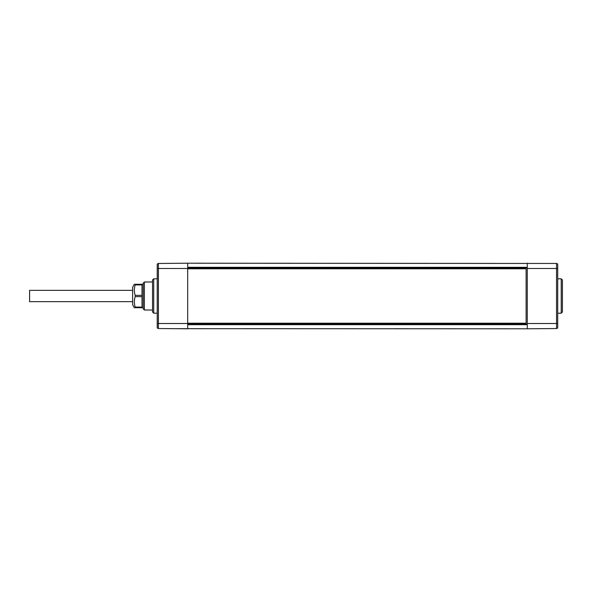 <?xml version="1.0" encoding="UTF-8"?>
<svg xmlns="http://www.w3.org/2000/svg" width="592" height="592" viewBox="0 0 592 592"><rect width="100%" height="100%" fill="white"/><g stroke="black" fill="none" stroke-linecap="round" stroke-linejoin="round"><path stroke-width="0.89" d="M556.554 263.47L556.554 323.521L557.716 323.521L557.716 327.361L557.716 264.639A1.169 1.169 0 0 0 556.554 263.47L187.686 263.211L187.686 328.789L158.397 328.53L158.397 263.47L187.686 263.211L158.397 263.47A1.169 1.169 0 0 0 157.235 264.639A1.169 1.169 0 0 1 158.397 263.47M557.716 327.361A1.169 1.169 0 0 1 556.554 328.53L527.272 328.789L527.272 263.211M527.272 268.479L557.716 268.479L557.716 267.562M557.716 278.788L561.231 278.817L561.231 313.183L557.716 313.212M157.235 278.788L153.728 278.817L152.551 280.001L152.551 311.999L153.728 313.183L157.235 313.212M153.728 313.183L153.728 278.817M157.235 327.361A1.169 1.169 0 0 0 158.397 328.53A1.169 1.169 0 0 1 157.235 327.361L157.235 264.639M187.686 323.521L157.235 323.521L157.235 324.438M187.686 270.056L187.605 271.846M527.272 324.105L187.686 324.105M187.686 267.895L527.272 267.895M527.272 328.789L174.795 328.678M187.686 323.225L526.103 323.225L526.103 268.775L187.686 268.775M152.551 310.053L144.359 309.979L144.359 282.021L152.551 281.947M144.359 282.021L143.183 283.198L143.183 308.802L144.359 309.979M134.34 284.293L132.645 287.216L132.645 304.784L134.34 307.707L135.183 307.707L135.183 307.085C134.058 303.6 134.058 300.114 135.183 296.629L135.183 295.371C134.058 291.886 134.058 288.4 135.183 284.915L135.183 284.293L134.34 284.293M135.183 307.707L142.013 307.707L142.013 284.293L135.183 284.293M142.013 284.915L135.183 284.915M142.013 295.371L135.183 295.371M142.013 296.629L135.183 296.629M142.013 307.085L135.183 307.085M561.231 313.183L562.4 311.999L562.4 280.001L561.231 278.817M132.645 290.346L29.6 290.346L29.6 301.654L132.645 301.654M157.235 268.479L187.686 268.479M187.686 267.325L527.272 267.325M556.554 328.53L556.554 323.521L527.272 323.521M527.272 324.675L187.686 324.675M142.013 284.293L143.183 284.293M142.013 307.707L143.183 307.707"/></g></svg>
